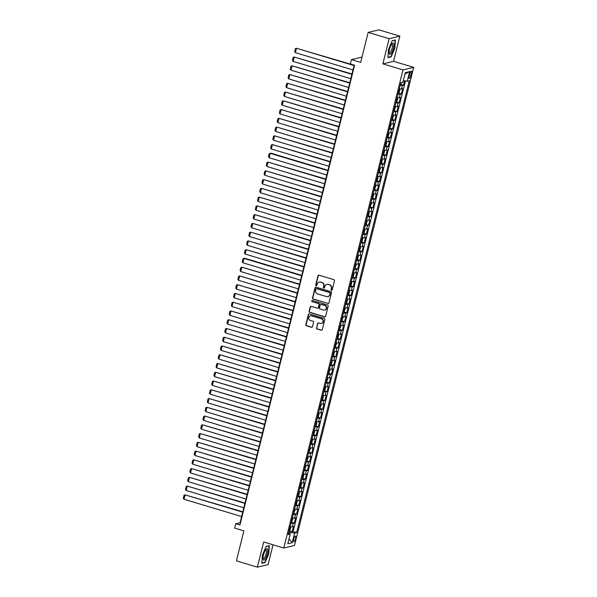 <?xml version="1.0" encoding="UTF-8"?>
<svg xmlns="http://www.w3.org/2000/svg" width="597" height="597" viewBox="0 0 597 597"><rect width="100%" height="100%" fill="white"/><g stroke="black" fill="none" stroke-linecap="round" stroke-linejoin="round"><path stroke-width="0.9" d="M331.469 290.329A0.627 0.597 -103.4 0 0 332.201 289.896L334.477 280.762A0.895 0.851 -103.4 0 0 333.865 279.657L319.052 275.21A0.895 0.851 -103.4 0 0 318.014 275.821L315.731 284.956A0.627 0.597 -103.4 0 0 316.455 285.739A0.627 0.597 -103.4 0 0 316.888 285.299L317.179 284.12A2.873 2.716 -103.4 0 1 320.499 282.157L321.738 282.53A2.873 2.716 -103.4 0 1 323.686 286.067L323.387 287.254A0.627 0.597 -103.4 0 0 324.111 288.038A0.627 0.597 -103.4 0 0 324.544 287.597L324.835 286.418A2.873 2.716 -103.4 0 1 328.156 284.456L329.395 284.829A2.873 2.716 -103.4 0 1 331.342 288.366L331.044 289.552A0.627 0.597 -103.4 0 0 331.469 290.329M326.955 284.388A2.873 2.716 -103.4 0 1 328.447 284.388L329.678 284.762A2.873 2.716 -103.4 0 1 331.633 288.299L331.335 289.478A0.627 0.597 -103.4 0 0 331.91 290.284M318.776 275.18A0.895 0.851 -103.4 0 0 318.298 275.754L316.022 284.888A0.627 0.597 -103.4 0 0 316.597 285.687M319.298 282.09A2.873 2.716 -103.4 0 1 320.79 282.09L322.029 282.463A2.873 2.716 -103.4 0 1 323.977 286L323.678 287.187A0.627 0.597 -103.4 0 0 324.253 287.985M295.515 538.636A2.925 0.836 106.7 0 0 295.433 536.054A2.925 0.836 106.7 0 0 293.664 539.076A2.925 0.836 106.7 0 0 293.746 541.658A2.925 0.836 106.7 0 0 295.515 538.636M316.492 327.887A0.895 0.851 -103.4 0 0 317.097 328.992L321.253 330.238A0.895 0.851 -103.4 0 0 322.29 329.626L324.82 319.485A0.895 0.851 -103.4 0 0 324.216 318.38L309.395 313.932A0.895 0.851 -103.4 0 0 308.358 314.544L305.828 324.686A0.895 0.851 -103.4 0 0 306.44 325.79L311.462 327.298A0.895 0.851 -103.4 0 0 312.5 326.686L313.582 322.35A0.895 0.851 -103.4 0 0 312.97 321.238L310.477 320.492A2.395 2.269 -103.4 0 1 310.5 315.858A2.395 2.269 -103.4 0 1 311.627 315.895L321.38 318.82A2.395 2.269 -103.4 0 1 321.365 323.455A2.395 2.269 -103.4 0 1 320.238 323.417L318.611 322.932A0.895 0.851 -103.4 0 0 317.574 323.544L316.776 327.82A0.895 0.851 -103.4 0 0 317.388 328.925L321.544 330.171A0.895 0.851 -103.4 0 0 321.82 330.208M389.14 38.686L382.864 63.864L393.572 61.319L399.848 36.141L389.14 38.686L368.17 32.395L360.692 62.386L351.469 59.618L350.379 63.998L354.573 65.252L239.949 524.979L235.755 523.718L234.666 528.099L243.889 530.867L236.412 560.859L257.382 567.15L268.09 564.605L273.03 544.785M382.864 63.864L402.99 69.901L283.784 548.016L263.658 541.972L257.382 567.15M327.917 303.507A0.895 0.851 -103.4 0 0 328.954 302.895L331.484 292.754A0.895 0.851 -103.4 0 0 330.88 291.649L316.059 287.202A0.895 0.851 -103.4 0 0 315.022 287.814L312.492 297.955A0.895 0.851 -103.4 0 0 313.104 299.06L328.208 303.44A0.895 0.851 -103.4 0 0 328.484 303.477M328.156 306.119L325.626 316.261A0.895 0.851 -103.4 0 1 324.589 316.873L309.768 312.425A0.895 0.851 -103.4 0 1 309.164 311.321L310.246 306.977A0.895 0.851 -103.4 0 1 311.283 306.365L317.291 308.171A0.895 0.851 -103.4 0 0 318.328 307.559L319.044 304.679A0.895 0.851 -103.4 0 0 318.44 303.575L312.179 301.694A0.627 0.597 -103.4 0 1 312.186 300.485A0.627 0.597 -103.4 0 1 312.477 300.492L327.544 305.015A0.895 0.851 -103.4 0 1 328.156 306.119M368.17 32.395L378.879 29.85L399.848 36.141M289.411 530.957L292.149 531.778L293.455 526.524L292.403 526.77L293.276 523.27A3.657 0.575 -166 0 1 291.06 523.099M291.597 522.203L294.328 523.017L295.642 517.763L294.582 518.017L295.455 514.517A3.657 0.575 -166 0 1 293.239 514.345M293.776 513.442L296.515 514.263L297.821 509.01L296.769 509.263L297.642 505.756A3.657 0.575 -166 0 1 295.425 505.584M295.963 504.689L298.694 505.51L300.007 500.256L298.948 500.502L299.821 497.002A3.657 0.575 -166 0 1 297.612 496.831M298.149 495.928L300.881 496.749L302.186 491.495L301.134 491.749L302.007 488.242A3.657 0.575 -166 0 1 299.791 488.07M300.328 487.174L303.06 487.995L304.373 482.742L303.313 482.988L304.194 479.488A3.657 0.575 -166 0 1 301.978 479.316M302.515 478.413L305.246 479.234L306.56 473.981L305.5 474.234L306.373 470.734A3.657 0.575 -166 0 1 304.157 470.555M304.694 469.66L307.433 470.481L308.739 465.227L307.686 465.481L308.559 461.974A3.657 0.575 -166 0 1 306.343 461.802M306.88 460.906L309.612 461.727L310.925 456.466L309.865 456.72L310.738 453.22A3.657 0.575 -166 0 1 308.522 453.048M309.059 452.145L311.798 452.966L313.104 447.713L312.052 447.966L312.925 444.459A3.657 0.575 -166 0 1 310.709 444.287M311.246 443.392L313.977 444.213L315.291 438.959L314.231 439.205L315.104 435.706A3.657 0.575 -166 0 1 312.895 435.534M313.432 434.631L316.164 435.452L317.47 430.198L316.417 430.452L317.291 426.945A3.657 0.575 -166 0 1 315.074 426.773M315.612 425.877L318.343 426.698L319.656 421.445L318.597 421.691L319.47 418.191A3.657 0.575 -166 0 1 317.261 418.019M317.798 417.116L320.529 417.937L321.843 412.684L320.783 412.937L321.656 409.438A3.657 0.575 -166 0 1 319.44 409.266M319.977 408.363L322.716 409.184L324.022 403.93L322.97 404.184L323.843 400.677A3.657 0.575 -166 0 1 321.626 400.505M322.164 399.609L324.895 400.43L326.208 395.177L325.149 395.423L326.022 391.923A3.657 0.575 -166 0 1 323.805 391.751M324.343 390.848L327.081 391.669L328.387 386.416L327.335 386.669L328.208 383.162A3.657 0.575 -166 0 1 325.992 382.99M326.529 382.095L329.26 382.916L330.574 377.662L329.514 377.908L330.387 374.409A3.657 0.575 -166 0 1 328.171 374.237M328.708 373.334L331.447 374.155L332.753 368.901L331.701 369.155L332.574 365.655A3.657 0.575 -166 0 1 330.357 365.476M330.895 364.58L333.626 365.401L334.939 360.148L333.88 360.401L334.753 356.894A3.657 0.575 -166 0 1 332.544 356.722M333.081 355.827L335.812 356.64L337.126 351.387L336.066 351.64L336.939 348.141A3.657 0.575 -166 0 1 334.723 347.969M335.26 347.066L337.999 347.887L339.305 342.633L338.253 342.887L339.126 339.38A3.657 0.575 -166 0 1 336.909 339.208M337.447 338.312L340.178 339.133L341.491 333.88L340.432 334.126L341.305 330.626A3.657 0.575 -166 0 1 339.089 330.454M339.626 329.551L342.365 330.372L343.671 325.119L342.618 325.372L343.491 321.865A3.657 0.575 -166 0 1 341.275 321.693M341.812 320.798L344.544 321.619L345.857 316.365L344.797 316.611L345.67 313.112A3.657 0.575 -166 0 1 343.454 312.94M343.991 312.037L346.73 312.858L348.036 307.604L346.984 307.858L347.857 304.358A3.657 0.575 -166 0 1 345.641 304.179M346.178 303.283L348.909 304.104L350.223 298.851L349.163 299.104L350.036 295.597A3.657 0.575 -166 0 1 347.827 295.425M348.364 294.53L351.096 295.351L352.402 290.097L351.349 290.343L352.223 286.844A3.657 0.575 -166 0 1 350.006 286.672M350.543 285.769L353.282 286.59L354.588 281.336L353.528 281.59L354.409 278.083A3.657 0.575 -166 0 1 352.193 277.911M352.73 277.015L355.461 277.836L356.775 272.583L355.715 272.829L356.588 269.329A3.657 0.575 -166 0 1 354.372 269.157M354.909 268.254L357.648 269.075L358.954 263.822L357.901 264.075L358.775 260.576A3.657 0.575 -166 0 1 356.558 260.396M357.096 259.501L359.827 260.322L361.14 255.068L360.081 255.315L360.954 251.815A3.657 0.575 -166 0 1 358.737 251.643M359.275 250.747L362.013 251.561L363.319 246.307L362.267 246.561L363.14 243.061A3.657 0.575 -166 0 1 360.924 242.889M361.461 241.986L364.192 242.807L365.506 237.554L364.446 237.807L365.319 234.3A3.657 0.575 -166 0 1 363.11 234.128M363.648 233.233L366.379 234.054L367.685 228.8L366.633 229.047L367.506 225.547A3.657 0.575 -166 0 1 365.289 225.375M365.827 224.472L368.558 225.293L369.871 220.039L368.812 220.293L369.685 216.786A3.657 0.575 -166 0 1 367.476 216.614M368.013 215.718L370.744 216.539L372.058 211.286L370.998 211.532L371.871 208.032A3.657 0.575 -166 0 1 369.655 207.86M370.192 206.958L372.931 207.778L374.237 202.525L373.185 202.779L374.058 199.279A3.657 0.575 -166 0 1 371.841 199.1M372.379 198.204L375.11 199.025L376.423 193.771L375.364 194.025L376.237 190.518A3.657 0.575 -166 0 1 374.02 190.346M374.558 189.45L377.297 190.271L378.602 185.01L377.55 185.264L378.423 181.764A3.657 0.575 -166 0 1 376.207 181.592M376.744 180.69L379.476 181.51L380.789 176.257L379.729 176.511L380.602 173.003A3.657 0.575 -166 0 1 378.386 172.831M378.931 171.936L381.662 172.757L382.968 167.503L381.916 167.75L382.789 164.25A3.657 0.575 -166 0 1 380.573 164.078M381.11 163.175L383.841 163.996L385.155 158.742L384.095 158.996L384.968 155.496A3.657 0.575 -166 0 1 382.759 155.317M383.296 154.422L386.028 155.242L387.341 149.989L386.281 150.235L387.154 146.735A3.657 0.575 -166 0 1 384.938 146.564M385.475 145.668L388.214 146.481L389.52 141.228L388.468 141.482L389.341 137.982A3.657 0.575 -166 0 1 387.125 137.81M387.662 136.907L390.393 137.728L391.707 132.474L390.647 132.728L391.52 129.221A3.657 0.575 -166 0 1 389.304 129.049M389.841 128.154L392.58 128.974L393.886 123.721L392.833 123.967L393.707 120.467A3.657 0.575 -166 0 1 391.49 120.295M392.028 119.393L394.759 120.213L396.072 114.96L395.013 115.214L395.886 111.706A3.657 0.575 -166 0 1 393.669 111.535M394.207 110.639L396.945 111.46L398.251 106.206L397.199 106.453L398.072 102.953A3.657 0.575 -166 0 1 395.856 102.781M396.393 101.878L399.124 102.699L400.438 97.445L399.378 97.699L400.251 94.199A3.657 0.575 -166 0 1 398.042 94.02M398.58 93.125L401.311 93.945L402.624 88.692L401.565 88.946A3.657 0.575 -166 0 1 399.348 88.766M409.646 74.006L409.169 75.931A2.836 0.806 106.7 0 0 409.251 78.431A2.836 0.806 106.7 0 0 410.96 75.506L411.437 73.58A2.836 0.806 106.7 0 0 411.355 71.08A2.836 0.806 106.7 0 0 409.646 74.006M402.99 69.901L413.699 67.357L294.493 545.471L283.784 548.016M292.149 531.778L293.12 531.546L296.642 532.606L409.296 80.759L407.273 81.244L403.296 80.595M296.642 532.606L294.612 533.084L292.209 542.718L287.814 543.763L290.217 534.128L288.187 534.613L400.848 82.767L402.871 82.289L405.273 72.655L409.669 71.61L407.273 81.244M400.759 84.371L403.497 85.192L402.438 85.438A3.657 0.575 -166 0 1 400.221 85.267M401.311 93.945L400.251 94.199M399.124 102.699L398.072 102.953M396.945 111.46L395.886 111.706M394.759 120.213L393.707 120.467M392.58 128.974L391.52 129.221M390.393 137.728L389.341 137.982M388.214 146.481L387.154 146.735M386.028 155.242L384.968 155.496M383.841 163.996L382.789 164.25M381.662 172.757L380.602 173.003M379.476 181.51L378.423 181.764M377.297 190.271L376.237 190.518M375.11 199.025L374.058 199.279M372.931 207.778L371.871 208.032M370.744 216.539L369.685 216.786M368.558 225.293L367.506 225.547M366.379 234.054L365.319 234.3M364.192 242.807L363.14 243.061M362.013 251.561L360.954 251.815M359.827 260.322L358.775 260.576M357.648 269.075L356.588 269.329M355.461 277.836L354.409 278.083M353.282 286.59L352.223 286.844M351.096 295.351L350.036 295.597M348.909 304.104L347.857 304.358M346.73 312.858L345.67 313.112M344.544 321.619L343.491 321.865M342.365 330.372L341.305 330.626M340.178 339.133L339.126 339.38M337.999 347.887L336.939 348.141M335.812 356.64L334.753 356.894M333.626 365.401L332.574 365.655M331.447 374.155L330.387 374.409M329.26 382.916L328.208 383.162M327.081 391.669L326.022 391.923M324.895 400.43L323.843 400.677M322.716 409.184L321.656 409.438M320.529 417.937L319.47 418.191M318.343 426.698L317.291 426.945M316.164 435.452L315.104 435.706M313.977 444.213L312.925 444.459M311.798 452.966L310.738 453.22M309.612 461.727L308.559 461.974M307.433 470.481L306.373 470.734M305.246 479.234L304.194 479.488M303.06 487.995L302.007 488.242M300.881 496.749L299.821 497.002M298.694 505.51L297.642 505.756M296.515 514.263L295.455 514.517M294.328 523.017L293.276 523.27M293.12 531.546L405.46 80.946M403.497 85.192L404.587 80.804M289.732 533.845L290.097 532.352L288.844 531.979M393.572 61.319L413.699 67.357M354.178 65.133L240.098 522.688L235.755 523.718M362.006 57.111L351.469 59.618M240.487 522.808L240.098 522.688M397.169 97.527A3.657 0.575 14 0 0 399.378 97.699M394.983 106.281A3.657 0.575 14 0 0 397.199 106.453M392.796 115.042A3.657 0.575 14 0 0 395.013 115.214M390.617 123.795A3.657 0.575 14 0 0 392.833 123.967M388.431 132.549A3.657 0.575 14 0 0 390.647 132.728M386.252 141.31A3.657 0.575 14 0 0 388.468 141.482M384.065 150.063A3.657 0.575 14 0 0 386.281 150.235M381.886 158.824A3.657 0.575 14 0 0 384.095 158.996M379.699 167.578A3.657 0.575 14 0 0 381.916 167.75M377.513 176.339A3.657 0.575 14 0 0 379.729 176.511M375.334 185.092A3.657 0.575 14 0 0 377.55 185.264M373.147 193.846A3.657 0.575 14 0 0 375.364 194.025M370.968 202.607A3.657 0.575 14 0 0 373.185 202.779M368.782 211.36A3.657 0.575 14 0 0 370.998 211.532M366.603 220.121A3.657 0.575 14 0 0 368.812 220.293M364.416 228.875A3.657 0.575 14 0 0 366.633 229.047M362.23 237.636A3.657 0.575 14 0 0 364.446 237.807M360.051 246.389A3.657 0.575 14 0 0 362.267 246.561M357.864 255.143A3.657 0.575 14 0 0 360.081 255.315M355.685 263.904A3.657 0.575 14 0 0 357.901 264.075M353.499 272.657A3.657 0.575 14 0 0 355.715 272.829M351.32 281.418A3.657 0.575 14 0 0 353.528 281.59M349.133 290.172A3.657 0.575 14 0 0 351.349 290.343M346.954 298.925A3.657 0.575 14 0 0 349.163 299.104M344.767 307.686A3.657 0.575 14 0 0 346.984 307.858M342.581 316.44A3.657 0.575 14 0 0 344.797 316.611M340.402 325.201A3.657 0.575 14 0 0 342.618 325.372M338.215 333.954A3.657 0.575 14 0 0 340.432 334.126M336.036 342.715A3.657 0.575 14 0 0 338.253 342.887M333.85 351.469A3.657 0.575 14 0 0 336.066 351.64M331.671 360.222A3.657 0.575 14 0 0 333.88 360.401M329.484 368.983A3.657 0.575 14 0 0 331.701 369.155M327.298 377.737A3.657 0.575 14 0 0 329.514 377.908M325.119 386.498A3.657 0.575 14 0 0 327.335 386.669M322.932 395.251A3.657 0.575 14 0 0 325.149 395.423M320.753 404.005A3.657 0.575 14 0 0 322.97 404.184M318.567 412.766A3.657 0.575 14 0 0 320.783 412.937M316.388 421.519A3.657 0.575 14 0 0 318.597 421.691M314.201 430.28A3.657 0.575 14 0 0 316.417 430.452M312.015 439.034A3.657 0.575 14 0 0 314.231 439.205M309.836 447.795A3.657 0.575 14 0 0 312.052 447.966M307.649 456.548A3.657 0.575 14 0 0 309.865 456.72M305.47 465.302A3.657 0.575 14 0 0 307.686 465.481M303.283 474.063A3.657 0.575 14 0 0 305.5 474.234M301.104 482.816A3.657 0.575 14 0 0 303.313 482.988M298.918 491.577A3.657 0.575 14 0 0 301.134 491.749M296.739 500.331A3.657 0.575 14 0 0 298.948 500.502M294.552 509.084A3.657 0.575 14 0 0 296.769 509.263M292.366 517.845A3.657 0.575 14 0 0 294.582 518.017M290.217 534.128L288.552 533.158M290.187 526.599A3.657 0.575 14 0 0 292.403 526.77M290.097 532.352L294.612 533.084M404.923 74.05L409.669 71.61M292.209 542.718L289 538.987M388.431 49.566L387.938 57.633L391.162 56.864L394.878 48.029L395.371 39.962L392.147 40.73L388.431 49.566M265.075 562.561L268.799 553.725L269.292 545.658L266.068 546.427L262.344 555.262L261.852 563.329L265.075 562.561L264.449 562.374M390.535 56.678L391.162 56.864M315.783 287.164A0.895 0.851 -103.4 0 0 315.313 287.747L312.783 297.888A0.895 0.851 -103.4 0 0 313.388 298.993L328.208 303.44M330.096 293.351A0.627 0.597 -103.4 0 0 329.671 292.582L316.664 288.679A0.627 0.597 -103.4 0 0 315.94 289.105L315.626 290.351A2.873 2.716 -103.4 0 0 317.574 293.888L326.469 296.56A2.873 2.716 -103.4 0 0 329.79 294.597L330.387 293.284A0.627 0.597 -103.4 0 0 329.962 292.508L329.671 292.582M316.522 288.649A0.627 0.597 -103.4 0 1 316.955 288.605L329.962 292.508M327.962 296.56A2.873 2.716 -103.4 0 0 330.074 294.53L329.79 294.597M330.387 293.284L330.074 294.53M311.007 306.336A0.895 0.851 -103.4 0 0 310.53 306.91L309.447 311.253A0.895 0.851 -103.4 0 0 310.059 312.358L324.88 316.806A0.895 0.851 -103.4 0 0 325.149 316.843M317.85 308.134A0.895 0.851 -103.4 0 0 318.619 307.492L319.335 304.612A0.895 0.851 -103.4 0 0 318.723 303.507L312.179 301.694M312.335 300.47A0.627 0.597 -103.4 0 0 312.47 301.627M323.529 310.044A2.395 2.269 -103.4 0 0 326.372 307.813A2.395 2.269 -103.4 0 0 324.671 305.448L321.238 304.41A0.895 0.851 -103.4 0 0 320.201 305.022L319.477 307.903A0.895 0.851 -103.4 0 0 320.089 309.015L323.529 310.044M324.798 310.037A2.395 2.269 -103.4 0 0 324.962 305.373L324.671 305.448M320.962 304.38A0.895 0.851 -103.4 0 1 321.522 304.343L324.962 305.373M318.335 322.902A0.895 0.851 -103.4 0 0 317.858 323.477L316.776 327.82M321.507 323.417A2.395 2.269 -103.4 0 0 321.671 318.753L321.38 318.82M310.641 315.828A2.395 2.269 -103.4 0 1 311.918 315.828L321.671 318.753M309.119 313.895A0.895 0.851 -103.4 0 0 308.649 314.477L306.119 324.619A0.895 0.851 -103.4 0 0 306.724 325.723L311.746 327.231A0.895 0.851 -103.4 0 0 312.022 327.268M354.155 65.207L296.448 48.275L354.066 65.566M401.647 82.58L400.632 84.535A2.418 0.381 -166 0 1 400.393 84.58M352.976 69.946L295.358 52.655L294.649 51.618L295.411 48.558L296.448 48.275L295.358 52.655M393.371 48.297A5.94 1.694 106.7 0 0 392.11 43.626A5.94 1.694 106.7 0 0 389.61 49.193A5.94 1.694 106.7 0 0 389.184 53.372A5.94 1.694 106.7 0 0 390.99 53.73A5.94 1.694 106.7 0 0 393.371 48.297M389.132 52.536A4.5 1.284 106.7 0 0 389.431 52.827A4.5 1.284 106.7 0 0 392.147 48.178A4.5 1.284 106.7 0 0 392.013 44.208A4.5 1.284 106.7 0 0 391.61 44.29M392.08 40.902L395.095 40.186L394.61 48.006L391.005 56.566L387.96 57.29M267.575 549.292A5.94 1.694 106.7 0 0 266.023 549.322A5.94 1.694 106.7 0 0 263.105 559.061A5.94 1.694 106.7 0 0 263.232 559.598A5.94 1.694 106.7 0 0 266.322 556.904A5.94 1.694 106.7 0 0 267.575 549.292M263.046 558.232A4.5 1.284 106.7 0 0 263.344 558.523A4.5 1.284 106.7 0 0 265.62 555.344A4.5 1.284 106.7 0 0 266.284 550.315A4.5 1.284 106.7 0 0 265.934 549.904A4.5 1.284 106.7 0 0 265.523 549.986M265.993 546.598L269.008 545.882L268.531 553.703L264.926 562.262L261.874 562.986M398.214 93.333A2.418 0.381 -166 0 0 398.423 93.319L399.221 92.304L399.878 89.677L399.52 88.938A2.418 0.381 -166 0 1 399.303 88.96M351.976 73.961L294.269 57.036L351.887 74.326M350.79 78.707L293.172 61.416L292.463 60.379L293.231 57.312L294.269 57.036L293.172 61.416M398.52 91.677L398.781 90.625M396.027 102.094A2.418 0.381 -166 0 0 396.244 102.072L397.042 101.057L397.692 98.43L397.333 97.692A2.418 0.381 -166 0 1 397.117 97.714M349.79 82.722L292.082 65.789L349.7 83.08M348.611 87.46L290.993 70.17L290.284 69.133L291.045 66.073L292.082 65.789L290.993 70.17M396.333 100.43L396.602 99.378M393.841 110.848A2.418 0.381 -166 0 0 394.057 110.833L395.512 107.191L395.147 106.453A2.418 0.381 -166 0 1 394.938 106.475M347.611 91.475L289.896 74.55L347.521 91.841M346.424 96.214L288.806 78.923L288.097 77.894L288.858 74.826L289.896 74.55L288.806 78.923M394.154 109.184L394.416 108.139M391.662 119.609A2.418 0.381 -166 0 0 391.878 119.587L392.669 118.572L393.326 115.945L392.975 115.228A2.418 0.381 -166 0 1 392.751 115.228M391.893 119.564L392.774 115.146M345.424 100.236L287.717 83.304L345.335 100.595M344.245 104.975L286.627 87.684L285.911 86.647L286.679 83.58L287.717 83.304L286.627 87.684M391.968 117.945L392.229 116.893M389.475 128.362A2.418 0.381 -166 0 0 389.692 128.34L391.147 124.706L390.781 123.967A2.418 0.381 -166 0 1 390.572 123.982M343.245 108.99L285.53 92.065L343.148 109.355M342.059 113.728L284.441 96.438L283.732 95.408L284.493 92.341L285.53 92.065L284.441 96.438M389.789 126.698L390.05 125.646M387.296 137.123A2.418 0.381 -166 0 0 387.505 137.101L388.304 136.086L388.96 133.459L388.602 132.721A2.418 0.381 -166 0 1 388.386 132.743M341.059 117.743L283.351 100.818L340.969 118.109M339.88 122.489L282.254 105.199L281.545 104.162L282.314 101.094L283.351 100.818L282.254 105.199M387.602 135.459L387.863 134.407M385.11 145.877A2.418 0.381 -166 0 0 385.326 145.855L386.125 144.84L386.781 142.213L386.423 141.496A2.418 0.381 -166 0 1 386.199 141.496M385.349 145.832L386.222 141.422M338.872 126.504L281.165 109.572L338.783 126.862M337.693 131.243L280.075 113.952L279.366 112.915L280.127 109.855L281.165 109.572L280.075 113.952M385.423 144.213L385.684 143.161M382.931 154.63A2.418 0.381 -166 0 0 383.14 154.616L383.938 153.601L384.595 150.974L384.237 150.235A2.418 0.381 -166 0 1 384.02 150.257M336.693 135.258L278.986 118.333L336.604 135.623M335.507 140.004L277.889 122.713L277.18 121.676L277.948 118.609L278.986 118.333L277.889 122.713M383.237 152.966L383.498 151.922M380.744 163.391A2.418 0.381 -166 0 0 380.961 163.369L381.759 162.354L382.408 159.727L382.05 158.989A2.418 0.381 -166 0 1 381.834 159.011M334.507 144.019L276.799 127.086L334.417 144.377M333.327 148.757L275.71 131.467L275.001 130.43L275.762 127.37L276.799 127.086L275.71 131.467M381.05 161.727L381.319 160.675M378.558 172.145A2.418 0.381 -166 0 0 378.774 172.123L379.573 171.115L380.229 168.488L379.879 167.764A2.418 0.381 -166 0 1 379.655 167.772M378.796 172.1L379.67 167.69M332.328 152.772L274.613 135.847L332.238 153.138M331.141 157.511L273.523 140.22L272.814 139.191L273.575 136.123L274.613 135.847L273.523 140.22M378.871 170.481L379.132 169.429M376.379 180.906A2.418 0.381 -166 0 0 376.595 180.884L377.394 179.869L378.043 177.242L377.685 176.503A2.418 0.381 -166 0 1 377.468 176.525M330.141 161.533L272.433 144.601L330.051 161.891M328.962 166.272L271.344 148.981L270.635 147.944L271.396 144.877L272.433 144.601L271.344 148.981M376.685 179.242L376.946 178.19M374.192 189.659A2.418 0.381 -166 0 0 374.409 189.637L375.864 186.003L375.498 185.264A2.418 0.381 -166 0 1 375.289 185.279M327.962 170.287L270.971 153.183L270.247 153.362L327.872 170.652M326.775 175.025L269.157 157.735L268.449 156.698L269.21 153.638L270.247 153.362L269.157 157.735M374.506 187.995L374.767 186.943M372.013 198.42A2.418 0.381 -166 0 0 372.229 198.398L373.021 197.383L373.677 194.756L373.326 194.04A2.418 0.381 -166 0 1 373.103 194.04M372.244 198.368L373.125 193.958M325.775 179.04L268.068 162.115L325.686 179.406M324.596 183.786L266.971 166.496L266.262 165.459L267.031 162.391L268.068 162.115L266.971 166.496M372.319 196.756L372.58 195.704M369.827 207.174A2.418 0.381 -166 0 0 370.043 207.152L371.498 203.51L371.133 202.771A2.418 0.381 -166 0 1 370.916 202.793M323.589 187.801L265.881 170.869L323.499 188.159M322.41 192.54L264.792 175.249L264.083 174.212L264.844 171.152L265.881 170.869L264.792 175.249M370.14 205.51L370.401 204.458M367.648 215.927A2.418 0.381 -166 0 0 367.856 215.913L368.655 214.898L369.312 212.271L368.953 211.532A2.418 0.381 -166 0 1 368.737 211.554M321.41 196.555L263.702 179.63L321.32 196.92M320.231 201.293L262.605 184.003L261.896 182.973L262.665 179.906L263.702 179.63L262.605 184.003M367.953 214.263L368.215 213.219M365.461 224.688A2.418 0.381 -166 0 0 365.677 224.666L366.476 223.651L367.125 221.024L366.774 220.308A2.418 0.381 -166 0 1 366.551 220.308M365.7 224.644L366.573 220.226M319.223 205.316L261.516 188.383L319.134 205.674M318.044 210.054L260.426 192.764L259.717 191.727L260.479 188.659L261.516 188.383L260.426 192.764M365.767 223.024L366.036 221.972M363.274 233.442A2.418 0.381 -166 0 0 363.491 233.42L364.289 232.412L364.946 229.785L364.595 229.061A2.418 0.381 -166 0 1 364.371 229.061M363.513 233.397L364.386 228.987M317.044 214.069L259.329 197.144L316.955 214.435M315.858 218.808L258.24 201.517L257.531 200.488L258.3 197.42L259.329 197.144L258.24 201.517M363.588 231.778L363.849 230.726M361.095 242.203A2.418 0.381 -166 0 0 361.312 242.181L362.11 241.166L362.76 238.539L362.401 237.8A2.418 0.381 -166 0 1 362.185 237.822M314.858 222.83L257.15 205.898L314.768 223.188M313.679 227.569L256.061 210.278L255.352 209.241L256.113 206.174L257.15 205.898L256.061 210.278M361.401 240.539L361.663 239.487M358.909 250.956A2.418 0.381 -166 0 0 359.125 250.934L359.924 249.927L360.581 247.292L360.23 246.576A2.418 0.381 -166 0 1 360.006 246.576M359.148 250.912L360.021 246.501M312.679 231.584L254.964 214.651L312.589 231.942M311.492 236.322L253.874 219.032L253.165 217.995L253.926 214.935L254.964 214.651L253.874 219.032M359.222 249.292L359.484 248.24M356.73 259.71A2.418 0.381 -166 0 0 356.946 259.695L357.737 258.68L358.394 256.053L358.043 255.329A2.418 0.381 -166 0 1 357.819 255.337M356.961 259.665L357.842 255.255M310.492 240.337L252.785 223.412L310.403 240.703M309.313 245.083L251.688 227.793L250.979 226.756L251.747 223.688L252.785 223.412L251.688 227.793M357.036 258.046L357.297 257.001M354.543 268.471A2.418 0.381 -166 0 0 354.76 268.449L356.215 264.807L355.849 264.068A2.418 0.381 -166 0 1 355.633 264.09M308.313 249.098L250.598 232.166L308.216 249.456M307.127 253.837L249.509 236.546L248.8 235.509L249.561 232.449L250.598 232.166L249.509 236.546M354.857 266.807L355.118 265.755M352.364 277.224A2.418 0.381 -166 0 0 352.573 277.209L353.372 276.195L354.028 273.568L353.678 272.844A2.418 0.381 -166 0 1 353.454 272.851M352.596 277.18L353.476 272.769M306.127 257.852L248.419 240.927L306.037 258.217M304.948 262.59L247.322 245.3L246.613 244.27L247.382 241.203L248.419 240.927L247.322 245.3M352.67 275.56L352.931 274.516M350.178 285.985A2.418 0.381 -166 0 0 350.394 285.963L351.193 284.948L351.842 282.321L351.491 281.605A2.418 0.381 -166 0 1 351.267 281.605M350.417 285.941L351.29 281.523M303.94 266.613L246.233 249.68L303.851 266.971M302.761 271.351L245.143 254.061L244.434 253.024L245.195 249.956L246.233 249.68L245.143 254.061M350.491 284.321L350.752 283.269M347.991 294.739A2.418 0.381 -166 0 0 348.208 294.717L349.006 293.709L349.663 291.082L349.305 290.343A2.418 0.381 -166 0 1 349.088 290.358M301.761 275.366L244.77 258.262L244.054 258.441L301.672 275.732M300.575 280.105L242.957 262.814L242.248 261.777L243.016 258.717L244.054 258.441L242.957 262.814M348.305 293.075L348.566 292.023M345.812 303.5A2.418 0.381 -166 0 0 346.029 303.477L346.827 302.463L347.476 299.836L347.118 299.097A2.418 0.381 -166 0 1 346.902 299.119M299.575 284.12L241.867 267.195L299.485 284.485M298.396 288.866L240.778 271.575L240.069 270.538L240.83 267.471L241.867 267.195L240.778 271.575M346.118 301.836L346.379 300.784M343.626 312.253A2.418 0.381 -166 0 0 343.842 312.231L345.297 308.589L344.932 307.851A2.418 0.381 -166 0 1 344.723 307.873M297.396 292.881L239.681 275.948L297.306 293.239M296.209 297.619L238.591 280.329L237.882 279.292L238.643 276.232L239.681 275.948L238.591 280.329M343.939 310.589L344.2 309.537M341.447 321.007A2.418 0.381 -166 0 0 341.663 320.992L343.111 317.35L342.753 316.611A2.418 0.381 -166 0 1 342.536 316.634M295.209 301.634L237.502 284.709L295.119 302M294.03 306.373L236.412 289.09L235.696 288.053L236.464 284.985L237.502 284.709L236.412 289.09M341.753 319.343L342.014 318.298M339.26 329.768A2.418 0.381 -166 0 0 339.477 329.745L340.932 326.104L340.566 325.365A2.418 0.381 -166 0 1 340.357 325.387M293.03 310.395L235.315 293.463L292.933 310.753M291.843 315.134L234.225 297.843L233.517 296.806L234.278 293.739L235.315 293.463L234.225 297.843M339.574 328.104L339.835 327.052M337.081 338.521A2.418 0.381 -166 0 0 337.29 338.499L338.089 337.492L338.745 334.865L338.395 334.141A2.418 0.381 -166 0 1 338.171 334.148M337.312 338.477L338.193 334.066M290.843 319.149L233.136 302.224L290.754 319.514M289.664 323.887L232.039 306.597L231.33 305.567L232.099 302.5L233.136 302.224L232.039 306.597M337.387 336.857L337.648 335.805M334.895 347.282A2.418 0.381 -166 0 0 335.111 347.26L336.566 343.618L336.201 342.879A2.418 0.381 -166 0 1 335.984 342.902M288.657 327.91L230.949 310.977L288.567 328.268M287.478 332.648L229.86 315.358L229.151 314.32L229.912 311.253L230.949 310.977L229.86 315.358M335.208 345.618L335.469 344.566M332.716 356.036A2.418 0.381 -166 0 0 332.925 356.013L333.723 355.006L334.38 352.379L334.022 351.64A2.418 0.381 -166 0 1 333.805 351.655M286.478 336.663L228.77 319.731L286.388 337.021M285.291 341.402L227.673 324.111L226.964 323.074L227.733 320.014L228.77 319.731L227.673 324.111M333.022 354.372L333.283 353.32M330.529 364.789A2.418 0.381 -166 0 0 330.745 364.774L331.544 363.76L332.193 361.133L331.835 360.394A2.418 0.381 -166 0 1 331.619 360.416M284.291 345.417L226.584 328.492L284.202 345.782M283.112 350.163L225.494 332.872L224.785 331.835L225.547 328.768L226.584 328.492L225.494 332.872M330.835 363.133L331.104 362.08M328.343 373.55A2.418 0.381 -166 0 0 328.559 373.528L330.014 369.886L329.648 369.147A2.418 0.381 -166 0 1 329.44 369.17M282.112 354.178L224.397 337.245L282.023 354.536M280.926 358.916L223.308 341.626L222.599 340.588L223.36 337.529L224.397 337.245L223.308 341.626M328.656 371.886L328.917 370.834M326.163 382.304A2.418 0.381 -166 0 0 326.38 382.289L327.828 378.647L327.469 377.908A2.418 0.381 -166 0 1 327.253 377.931M279.926 362.931L222.218 346.006L279.836 363.297M278.747 367.67L221.129 350.379L220.412 349.349L221.181 346.282L222.218 346.006L221.129 350.379M326.469 380.64L326.731 379.595M323.977 391.065A2.418 0.381 -166 0 0 324.193 391.042L324.992 390.028L325.649 387.401L325.298 386.684A2.418 0.381 -166 0 1 325.074 386.684M324.216 391.02L325.089 386.602M277.747 371.692L220.032 354.76L277.65 372.05M276.56 376.431L218.942 359.14L218.233 358.103L218.995 355.036L220.032 354.76L218.942 359.14M324.29 389.401L324.552 388.348M321.798 399.818A2.418 0.381 -166 0 0 322.007 399.796L322.805 398.789L323.462 396.162L323.104 395.423A2.418 0.381 -166 0 1 322.887 395.438M275.56 380.446L217.853 363.521L275.471 380.811M274.381 385.184L216.756 367.894L216.047 366.864L216.815 363.797L217.853 363.521L216.756 367.894M322.104 398.154L322.365 397.102M319.611 408.579A2.418 0.381 -166 0 0 319.828 408.557L321.283 404.915L320.917 404.176A2.418 0.381 -166 0 1 320.701 404.199M273.374 389.199L215.666 372.274L273.284 389.565M272.195 393.945L214.577 376.655L213.868 375.617L214.629 372.55L215.666 372.274L214.577 376.655M319.925 406.915L320.186 405.863M317.432 417.333A2.418 0.381 -166 0 0 317.641 417.31L318.44 416.296L319.096 413.669L318.738 412.937A2.418 0.381 -166 0 1 318.522 412.952M271.195 397.96L213.487 381.028L271.105 398.318M270.016 402.699L212.39 385.408L211.681 384.371L212.45 381.311L213.487 381.028L212.39 385.408M317.738 415.669L318 414.616M315.246 426.086A2.418 0.381 -166 0 0 315.462 426.071L316.261 425.057L316.91 422.43L316.559 421.706A2.418 0.381 -166 0 1 316.335 421.713M315.485 426.042L316.358 421.631M269.008 406.714L211.301 389.789L268.919 407.079M267.829 411.46L210.211 394.169L209.502 393.132L210.263 390.065L211.301 389.789L210.211 394.169M315.552 424.422L315.82 423.377M313.059 434.847A2.418 0.381 -166 0 0 313.276 434.825L314.074 433.81L314.731 431.183L314.373 430.444A2.418 0.381 -166 0 1 314.156 430.467M266.829 415.475L209.114 398.542L266.74 415.833M265.643 420.213L208.025 402.923L207.316 401.885L208.077 398.818L209.114 398.542L208.025 402.923M313.373 433.183L313.634 432.131M310.88 443.601A2.418 0.381 -166 0 0 311.097 443.578L311.895 442.571L312.544 439.944L312.194 439.22A2.418 0.381 -166 0 1 311.97 439.228M311.112 443.556L311.992 439.146M264.643 424.228L206.935 407.303L264.553 424.594M263.464 428.967L205.846 411.676L205.137 410.646L205.898 407.579L206.935 407.303L205.846 411.676M311.186 441.937L311.447 440.884M308.694 452.362A2.418 0.381 -166 0 0 308.91 452.339L310.365 448.698L310 447.959A2.418 0.381 -166 0 1 309.791 447.981M262.464 432.989L204.749 416.057L262.374 433.347M261.277 437.728L203.659 420.437L202.95 419.4L203.711 416.333L204.749 416.057L203.659 420.437M309.007 450.698L309.268 449.645M306.515 461.115A2.418 0.381 -166 0 0 306.731 461.093L308.179 457.459L307.821 456.72A2.418 0.381 -166 0 1 307.604 456.735M260.277 441.743L202.57 424.81L260.188 442.101M259.098 446.481L201.473 429.191L200.764 428.153L201.532 425.094L202.57 424.81L201.473 429.191M306.821 459.451L307.082 458.399M304.328 469.869A2.418 0.381 -166 0 0 304.545 469.854L306 466.212L305.634 465.473A2.418 0.381 -166 0 1 305.418 465.496M258.091 450.496L200.383 433.571L258.001 450.862M256.911 455.242L199.294 437.952L198.585 436.914L199.346 433.847L200.383 433.571L199.294 437.952M304.642 468.212L304.903 467.16M302.149 478.63A2.418 0.381 -166 0 0 302.358 478.607L303.157 477.593L303.813 474.966L303.463 474.249A2.418 0.381 -166 0 1 303.239 474.249M302.38 478.585L303.261 474.175M255.912 459.257L198.204 442.325L255.822 459.615M254.732 463.996L197.107 446.705L196.398 445.668L197.167 442.608L198.204 442.325L197.107 446.705M302.455 476.966L302.716 475.913M299.963 487.383A2.418 0.381 -166 0 0 300.179 487.368L300.978 486.354L301.627 483.727L301.269 482.988A2.418 0.381 -166 0 1 301.052 483.01M253.725 468.011L196.017 451.086L253.635 468.376M252.546 472.749L194.928 455.459L194.219 454.429L194.98 451.362L196.017 451.086L194.928 455.459M300.269 485.719L300.537 484.674M297.776 496.144A2.418 0.381 -166 0 0 297.993 496.122L298.791 495.107L299.448 492.48L299.09 491.741A2.418 0.381 -166 0 1 298.873 491.764M251.546 476.772L193.831 459.839L251.456 477.13M250.359 481.51L192.741 464.22L192.033 463.182L192.801 460.115L193.831 459.839L192.741 464.22M298.09 494.48L298.351 493.428M295.597 504.898A2.418 0.381 -166 0 0 295.813 504.875L296.612 503.868L297.261 501.241L296.91 500.517A2.418 0.381 -166 0 1 296.687 500.517M295.828 504.853L296.709 500.443M249.359 485.525L191.652 468.6L249.27 485.891M248.18 490.264L190.562 472.973L189.853 471.943L190.615 468.876L191.652 468.6L190.562 472.973M295.903 503.234L296.164 502.181M293.411 513.659A2.418 0.381 -166 0 0 293.627 513.636L295.082 509.995L294.717 509.256A2.418 0.381 -166 0 1 294.508 509.278M247.18 494.279L189.465 477.354L247.091 494.644M245.994 499.025L188.376 481.734L187.667 480.697L188.428 477.63L189.465 477.354L188.376 481.734M293.724 511.995L293.985 510.942M291.232 522.412A2.418 0.381 -166 0 0 291.448 522.39L292.896 518.748L292.537 518.017A2.418 0.381 -166 0 1 292.321 518.032M244.994 503.04L187.286 486.107L244.904 503.398M243.815 507.778L186.197 490.488L185.48 489.45L186.249 486.391L187.286 486.107L186.197 490.488M291.537 520.748L291.799 519.696M289.045 531.166A2.418 0.381 -166 0 0 289.261 531.151L290.06 530.136L290.717 527.509L290.366 526.785A2.418 0.381 -166 0 1 290.135 526.793M289.284 531.121L290.157 526.711M242.815 511.793L185.1 494.868L242.718 512.159M241.628 516.539L184.01 499.249L183.301 498.211L184.063 495.144L185.1 494.868L184.01 499.249M289.358 529.502L289.62 528.457M401.565 88.946L402.438 85.438M409.915 73.118L411.437 73.58M409.393 75.035L410.96 75.506M400.632 84.535L401.08 82.714M398.445 93.289L399.527 88.96M396.259 102.05L397.341 97.714M394.08 110.803L395.162 106.467M389.714 128.318L390.796 123.982M387.528 137.071L388.61 132.743M383.162 154.586L384.244 150.25M380.976 163.347L382.058 159.011M376.61 180.861L377.692 176.525M374.431 189.615L375.513 185.279M370.065 207.129L371.14 202.793M367.879 215.883L368.961 211.547M361.327 242.151L362.409 237.822M354.782 268.426L355.864 264.09M348.23 294.694L349.312 290.358M346.044 303.448L347.126 299.119M343.865 312.209L344.947 307.873M341.678 320.962L342.76 316.626M339.499 329.723L340.581 325.387M335.133 347.23L336.208 342.902M332.947 355.991L334.029 351.655M330.76 364.745L331.842 360.409M328.581 373.506L329.663 369.17M326.395 382.259L327.477 377.923M322.029 399.774L323.111 395.438M319.85 408.527L320.925 404.199M317.664 417.288L318.746 412.952M313.298 434.803L314.38 430.467M308.933 452.317L310.015 447.981M306.746 461.071L307.828 456.735M304.567 469.824L305.649 465.496M300.201 487.339L301.276 483.003M298.015 496.1L299.097 491.764M293.649 513.607L294.731 509.278M291.463 522.368L292.545 518.032"/></g></svg>
